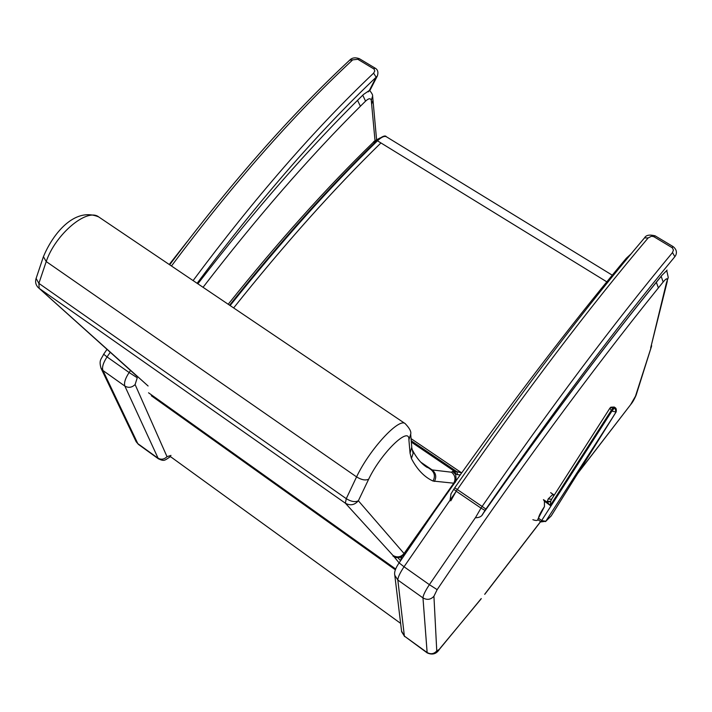 <?xml version="1.0" encoding="UTF-8"?>
<svg xmlns="http://www.w3.org/2000/svg" width="712" height="712" viewBox="0 0 712 712"><rect width="100%" height="100%" fill="white"/><g stroke="black" fill="none" stroke-linecap="round" stroke-linejoin="round"><path stroke-width="1.07" d="M550.643 492.677L554.212 495.152M554.185 495.045L552.459 494.778L554.052 495.338M552.459 494.778L548.222 498.889L551.551 499.308M550.696 501.515L547.199 502.174L550.26 505.502L550.75 501.239L547.199 502.174L547.323 501.488L546.941 501.978L543.425 499.637L544.422 501.275L544.449 506.624L537.756 519.466L540.986 521.923L545.784 521.273L612.632 417.481L551.462 515.461M550.75 501.239L547.323 501.488L548.222 498.889M550.821 500.954L551.756 499.023M614.144 408.225L610.38 407.611L609.881 408.198L611.902 411.082L616.058 412.052L615.043 408.51L614.144 408.225L611.902 411.082L541.627 520.552L545.784 521.273L551.15 515.96L545.526 521.602M544.422 501.275L546.505 502.663L546.941 501.978L546.505 502.663L550.26 505.502L611.172 410.548L613.869 407.273L614.99 407.575L614.251 407.033L610.727 407.291M554.185 495.036L550.901 492.846M612.632 417.481L616.236 411.678M140.344 379.024L39.187 288.396L136.864 376.185M427.156 652.877C432.344 655.218 436.447 654.017 439.455 649.264L436.759 650.919C433.911 654.052 430.635 654.542 426.942 652.397L404.38 636.101L401.648 631.767L394.795 575.26L397.83 580.022L422.973 597.893L427.156 652.877L404.38 636.101L397.83 580.022C397.83 577.459 399.904 573.044 404.033 566.761L399.112 562.898L393.006 555.467C397.189 557.843 400.865 557.184 404.051 553.509L404.185 554.283C401.969 557.087 399.103 558.128 395.587 557.416L393.015 556.152L397.501 557.638M455.698 474.708L455.84 474.085L452.592 471.371L455.555 474.317C456.428 479.069 456.143 481.908 454.701 482.825L453.678 483.314L404.051 553.509L358.358 500.767C354.567 505.102 350.233 505.921 345.365 503.197L393.006 555.467M411.055 438.628L461.661 472.875L456.899 471.691L457.504 474.646L455.84 474.076M455.84 474.085L454.995 471.664L452.592 471.371L451.497 472.216C455.182 475.26 455.929 478.927 453.758 483.199L453.678 483.314M43.414 256.685L46.227 261.562C55.394 234.168 87.184 207.628 98.701 216.929L98.968 217.107M36.116 278.419L38.875 283.367L46.227 261.562L356.57 476.889L346.263 498.658C351.105 501.657 355.137 502.361 358.358 500.767L368.665 479.212C365.487 480.671 361.456 479.897 356.57 476.889C369.483 449.53 398.853 417.677 405.155 423.604L98.701 216.929C74.19 206.551 52.377 234.666 43.281 257.05M39.187 288.396L38.875 283.367L346.263 498.658L345.365 503.197L39.187 288.396M411.34 442.081L454.995 471.664L456.899 471.691L411.233 440.764M368.665 479.212C381.267 452.734 409.747 425.304 408.902 439.82L410.69 434.133C411.429 431.73 409.587 428.224 405.155 423.604L405.297 423.702M661.528 275.918L661.439 276.025C606.037 344.003 546.309 423.587 482.255 514.785L483.154 513.379C482.06 516.271 479.505 517.731 475.474 517.758M450.046 500.029L451.016 493.808M644.511 237.879L648.143 237.95L651.533 236.215L653.901 236.722L672.351 247.82L673.436 250.063L672.493 252.573C613.993 322.99 550.572 407.558 482.229 506.277L481.001 508.11L484.997 510.424L485.922 509.053L454.763 487.782C522.519 390.336 585.789 307.005 644.591 237.79C646.033 235.102 649.531 234.444 655.076 235.805L653.901 236.722M485.922 509.053C553.803 410.94 616.779 326.817 674.86 256.676L672.493 252.573M675.305 256.133L675.394 255.991C677.29 252.511 676.534 249.378 673.116 246.61L671.95 247.545M484.997 510.424L483.154 513.379C547.021 422.519 606.571 343.211 661.804 275.446L665.96 271.325M349.645 60.191L357.833 59.301L374.031 69.046L374.797 70.995L373.604 73.149C314.713 128.925 254.549 198.078 193.103 280.599M197.117 283.305C258.082 201.389 317.757 132.69 376.15 77.207L373.604 73.149M377.262 76.131L370.178 89.943L369.35 90.469L376.15 77.207L377.369 75.926C378.517 72.241 377.796 69.66 375.197 68.174L373.684 68.797M666.735 270.551L668.239 277.395L666.316 283.278L668.123 277.92M481.001 599.041L439.776 648.694M369.777 90.593C371.931 93.325 372.874 95.123 372.607 96.004L371.308 100.445L371.646 104.246L372.99 100.187L372.679 96.565M401.613 555.769L401.63 559.178M401.052 560.033L401.025 556.09M400.633 623.374L169.99 456.276M540.986 521.923L541.627 520.552L538.388 518.087M538.548 517.802C539.037 515.479 540.995 511.75 544.449 506.624M614.26 407.042L610.834 407.193L609.881 408.198L551.524 499.343M614.598 407.807L615.043 408.51M411.821 447.848L413.111 453.375L411.42 458.537C417.143 469.546 424.334 477.049 433.003 481.036L453.758 483.199M422.563 463.877L430.902 469.555C434.694 472.741 435.397 476.568 433.003 481.036M420.854 462.222L432.166 469.929L425.66 466.387M148.105 385.993L140.567 379.22M400.598 560.709L397.83 557.638M457.504 474.646L460.219 474.895M451.497 472.216L432.166 469.929C435.958 473.106 436.714 476.933 434.427 481.419M410.708 434.462L411.758 447.083L410.059 453.152L411.42 458.537M408.902 439.82L410.059 453.152M376.612 140.976L377.476 140.807C381.347 137.14 384.311 135.778 386.349 136.74L386.536 136.846M230.127 305.564C281.053 241.768 330.172 186.856 377.476 140.807L606.811 281.845M233.643 307.931C284.577 244.065 333.67 189.063 380.938 142.934M376.141 141.305L373.168 142.445M454.763 487.773L453.784 489.242L456.223 491.218L457.442 489.393C525.598 391.351 589.162 307.531 648.143 237.95M450.776 500.848L456.223 491.218L481.001 508.11L475.749 517.179L429.38 584.668L404.033 566.761L455.84 491.814M673.152 246.628L655.111 235.823M369.35 90.469L363.44 94.5C309.64 147.286 254.442 210.387 197.865 283.803M171.467 266.003C232.771 184.025 293.015 115.46 352.218 60.315M375.26 68.21L359.355 58.678L357.833 59.301M404.621 636.608L401.568 631.09M433.911 512.231L399.12 562.881C395.489 568.132 394.048 572.252 394.795 575.26L394.706 574.495M623.329 263.2L621.309 264.241M628.153 257.37L626.159 258.429M437.15 589.652L429.38 584.668C425.215 590.987 423.088 595.392 422.973 597.893C427.093 600.243 430.742 599.7 433.928 596.247L437.15 589.652C512.72 477.663 591.859 370.231 658.395 287.888L656.304 282.219M658.395 287.888L663.175 281.997L661.128 276.274M436.759 650.919L433.928 596.247M439.526 649.184L481.267 598.543M577.761 473.4L630.672 404.603L578.242 472.626M540.568 521.602L484.863 594.031M651.462 346.477L636.172 394.991L630.93 404.113M651.587 346.032L635.353 396.602M667.295 281.276L650.67 347.928M666.316 283.278L650.759 347.634M663.175 281.997C666.049 278.579 667.366 277.894 667.135 279.932M171.014 455.413L167.008 456.668C164.143 459.48 161.063 459.934 157.77 458.047L137.816 443.638L102.928 370.489L124.858 386.073L158.349 458.777L138.422 444.395L135.983 441.369M130.501 370.525L129.121 372.518L107.049 356.917C103.204 362.791 101.834 367.312 102.928 370.489L100.908 368.015M110.235 352.315L107.049 356.917L103.649 354.22M129.121 372.518C125.259 378.419 123.835 382.94 124.858 386.073C128.489 388.12 131.907 387.613 135.102 384.551L137.256 377.787L129.121 372.518M203.054 287.31C256.676 217.685 309.115 157.325 360.388 106.239L357.549 100.33M360.388 106.239L365.559 101.14L362.755 95.177M167.008 456.668L135.102 384.551M170.471 456.632L170.471 456.623C164.534 460.263 164.677 461.714 158.349 458.777M371.646 104.246L375.028 140.78M365.559 101.14C368.727 98.229 370.64 97.998 371.308 100.445M395.721 569.03L148.541 392.784M538.103 519.724C537.48 520.739 535.727 520.73 532.861 519.689M550.83 492.74L551.382 493.167M614.981 407.567C616.218 408.127 616.601 409.587 616.129 411.945M551.355 515.693L616.094 412.008M550.892 516.28L551.311 515.755M412.132 449.45C416.404 457.914 421.442 463.921 427.236 467.455L425.509 466.28M147.963 385.877L140.309 379.007M404.283 554.15L454.532 483.056M38.564 287.906C35.92 285.352 35.057 282.317 35.983 278.801L43.272 257.085M376.728 140.727C382.095 136.33 385.299 134.995 386.349 136.74L612.267 275.188M229.584 305.199C280.43 241.528 329.478 186.704 376.737 140.736M228.196 304.264C278.303 241.617 326.728 187.576 373.48 142.142C373.106 141.83 375.358 140.406 380.226 137.879M453.784 489.242L450.847 494.11M666.245 271.076L667.064 270.079M169.679 264.793C230.688 183.251 290.71 115.015 349.761 60.084C352.057 57.699 355.252 57.227 359.337 58.669M368.184 91.901L370.124 90.041M621.434 264.09C569.422 326.683 514.028 399.272 455.271 481.864M631.019 253.926L626.284 258.278L621.434 264.081M484.721 594.369L540.639 521.656M630.725 404.523C632.55 402.413 634.347 399.307 636.101 395.204M651.524 346.263L651.667 345.765M138.422 444.395L136.152 441.725L101.104 368.416C98.559 359.854 101.496 359.168 103.632 354.247L106.996 349.396M186.927 241.947L169.242 264.499M376.577 139.65L373.008 100.419M395.418 569.849L151.362 395.774"/></g></svg>
